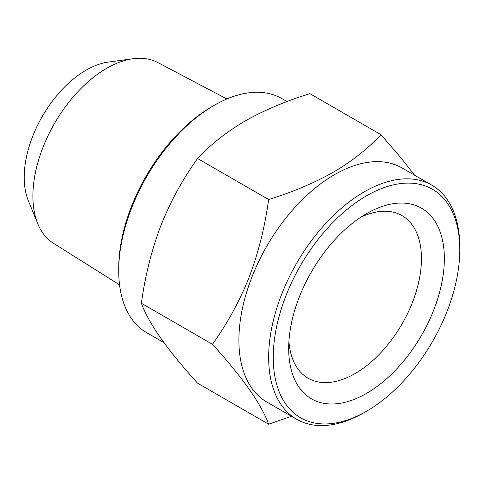 <?xml version="1.0" encoding="UTF-8"?>
<svg xmlns="http://www.w3.org/2000/svg" width="484" height="484" viewBox="0 0 484 484"><rect width="100%" height="100%" fill="white"/><g stroke="black" fill="none" stroke-linecap="round" stroke-linejoin="round"><path stroke-width="0.73" d="M268.62 199.523C292.808 192.039 314.425 182.904 333.476 172.116C351.977 161.257 367.804 148.776 380.956 134.667L309.899 93.642C285.463 101.235 263.847 110.37 245.037 121.054C226.361 132.053 210.534 144.535 197.563 158.498C182.601 179.328 170.362 201.737 160.839 225.732C151.595 250.047 145.115 275.892 141.388 303.268C148.606 323.221 167.325 349.853 197.563 383.177L268.62 424.202C261.408 404.255 242.684 377.617 212.452 344.293C227.407 323.463 239.647 301.054 249.169 277.066C258.414 252.751 264.899 226.899 268.62 199.523L197.563 158.498M380.956 134.667L401.169 158.062L414.528 175.178M119.554 284.87L53.379 243.216A104.356 60.252 -60 0 1 37.764 223.729A104.356 60.252 -60 0 1 32.906 196.129A104.356 60.252 -60 0 1 133.033 58.721A104.356 60.252 -60 0 1 157.711 62.503L226.875 98.978M291.501 416.282L268.62 424.202M364.228 412.562L366.521 411.243A131.92 76.163 -60 0 1 366.515 411.243L364.228 412.562A135.157 78.033 -60 0 1 364.228 412.562A135.157 78.033 -60 0 1 296.65 419.259L266.89 402.077A135.157 78.033 -60 0 1 266.89 246.011A135.157 78.033 -60 0 1 402.047 167.972L431.807 185.154A135.157 78.033 -60 0 1 459.8 247.028L459.8 249.671A131.92 76.163 -60 0 1 366.521 411.243A131.92 76.163 -60 0 1 273.236 357.386A131.92 76.163 -60 0 1 366.515 195.814A131.92 76.163 -60 0 1 459.8 249.671M212.452 344.293L141.388 303.268M360.568 217.358A93.884 54.202 -60 0 1 402.01 215.616A93.884 54.202 -60 0 1 416.403 290.842A93.884 54.202 -60 0 1 355.075 373.575A93.884 54.202 -60 0 1 308.133 378.222A93.884 54.202 -60 0 1 288.918 341.462M366.515 393.401A110.068 63.549 -60 0 1 288.688 348.462A110.068 63.549 -60 0 1 366.515 213.656A110.068 63.549 -60 0 1 444.348 258.589A110.068 63.549 -60 0 1 366.515 393.401M163.985 342.666L146.713 332.689A135.157 78.033 -60 0 1 118.719 270.816A135.157 78.033 -60 0 1 214.291 105.282A135.157 78.033 -60 0 1 281.869 98.591L287.018 101.561M118.719 270.816L118.719 268.172A131.92 76.163 -60 0 1 211.998 106.607L214.291 105.282M296.65 419.259A135.157 78.033 -60 0 1 296.65 263.187A135.157 78.033 -60 0 1 431.807 185.154M37.764 223.729L28.278 200.515A87.537 50.542 -60 0 1 24.2 177.368A87.537 50.542 -60 0 1 108.186 62.109L133.033 58.721"/></g></svg>
